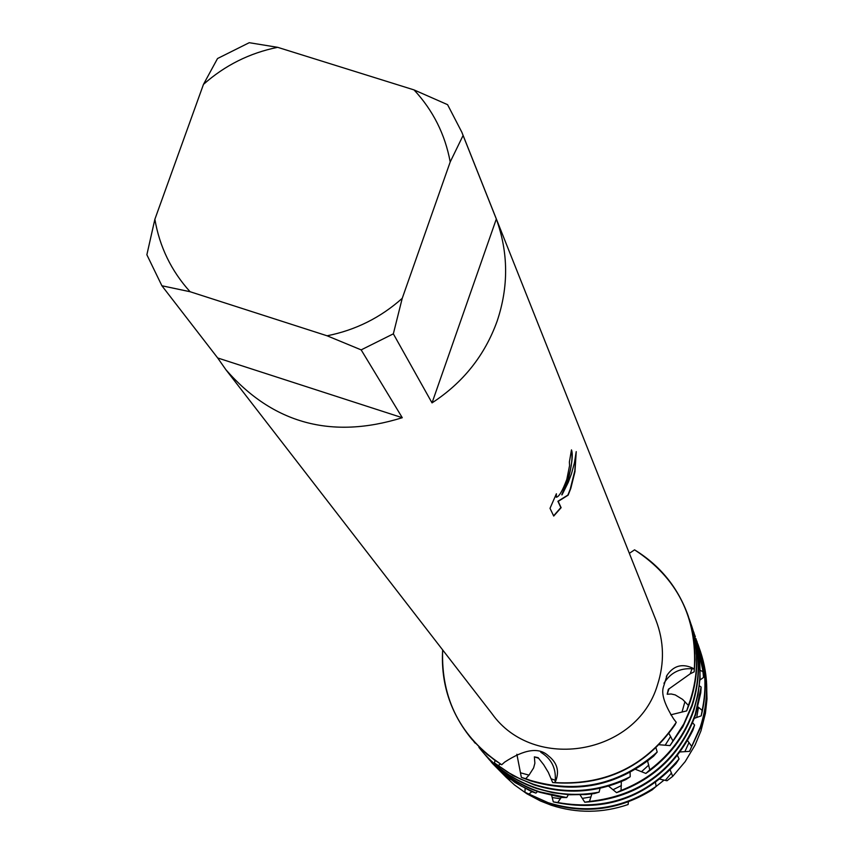 <?xml version="1.0" encoding="UTF-8"?>
<svg xmlns="http://www.w3.org/2000/svg" width="854" height="854" viewBox="0 0 854 854"><rect width="100%" height="100%" fill="white"/><g stroke="black" fill="none" stroke-linecap="round" stroke-linejoin="round"><path stroke-width="1.28" d="M553.723 516.062L550.008 508.333L556.392 493.772L556.296 497.22C558.954 496.953 562.466 490.986 566.832 479.329L569.586 465.515L569.372 462.067L571.475 449.877C573.215 454.371 571.988 464.918 567.782 481.496L562.017 494.893L568.209 482.467L571.454 473.821L574.443 462.793L576.226 451.627M393.342 333.839L402.234 298.324L450.207 161.94L463.092 135.466L496.323 219.008C508.44 252.592 508.706 286.645 497.124 321.179C484.752 355.477 463.049 382.709 432.028 402.885L393.342 333.839L361.167 349.884L402.277 417.713C331.683 439.65 272.885 423.648 225.883 369.697L217.685 357.965L161.897 285.759L146.867 254.759L154.873 219.275L203.465 84.386C224.901 65.363 249.624 53.012 277.657 47.322L249.229 42.7L217.524 58.531L203.465 84.386M277.657 47.322L414.03 89.905L447.581 104.668L461.865 132.274L655.883 620.047C664.081 641.397 664.604 663.035 657.463 684.961C636.86 754.979 533.675 772.635 491.925 713.602L225.883 369.697M576.226 451.638L574.955 471.75L570.814 488.371L568.134 495.171L558.185 501.383L561.121 507.682L553.723 516.051M472.048 739.479L487.058 754.37L501.693 764.757C460.626 737.344 440.942 699.063 442.65 649.905C440.728 683.52 450.485 713.325 471.91 739.318L483.663 751.36L494.647 760.113L501.693 764.757L504.671 762.11C524.623 749.107 539.226 747.036 548.492 755.929C557.011 762.611 559.477 770.81 555.89 780.524L554.993 782.584L555.281 779.926C555.986 767.757 551.15 758.544 540.774 752.278C551.15 758.544 555.986 767.757 555.281 779.926L554.993 782.584L552.687 782.595L548.343 772.4L543.667 764.682L538.127 757.658L534.38 756.857L534.871 763.252L533.59 767.959L529.01 775.144L525.712 778.72L521.346 777.353L516.873 754.274M552.687 782.595C604.344 786.523 645.112 767.266 675.002 724.843L676.251 722.313C647.204 765.376 606.788 785.466 554.993 782.584C606.788 785.466 647.204 765.376 676.251 722.313L673.699 719.015C664.647 704.657 661.199 694.046 663.355 687.192L667.134 675.076C673.625 665.757 682.015 663.377 692.306 667.924L694.323 668.981L691.655 668.725C679.538 668.138 670.305 672.984 663.953 683.275C670.305 672.984 679.538 668.138 691.655 668.725L694.323 668.981L694.174 671.842L690.245 673.795L668.33 689.359L667.198 694.238L671.244 693.992L675.226 694.91L682.634 699.415L688.377 705.415L686.68 710.902L690.267 701.561C699.031 674.756 698.988 648.09 690.149 621.563L689.883 620.794C698.732 647.353 698.775 674.062 690 700.899L688.377 705.415M571.401 450.442C573.45 460.253 570.226 475.037 561.751 494.797L562.017 494.893M556.264 497.199L555.805 495.139M553.606 515.827L560.843 507.586L557.908 501.287L567.867 495.085L570.173 489.342L574.817 470.789L575.991 453.677M634.565 549.837C660.185 565.561 678.065 587.584 688.207 615.915L691.441 626.953L694.142 642.069L694.932 653.588L694.323 668.981C697.291 617.602 677.371 577.88 634.565 549.837L629.345 553.339M161.897 285.759L190.079 291.726C171.323 270.974 159.591 246.817 154.873 219.275M190.079 291.726L327.082 335.793L361.167 349.884M402.234 298.324C380.564 317.656 355.51 330.146 327.082 335.793M414.03 89.905C433.031 110.347 445.083 134.356 450.207 161.94M461.865 132.274L463.092 135.466M402.277 417.713L217.685 357.965M496.323 219.008L432.028 402.885M538.693 758.288L534.38 756.857M521.346 777.353L530.676 780.898C575.809 794.284 616.78 786.054 653.598 756.185L657.206 752.043C619.865 784.741 577.539 794.167 530.217 780.321L525.712 778.72M657.206 752.043L655.989 747.923M494.487 762.964L513.105 775.656L533.782 784.762C564.996 794.711 595.686 792.982 625.854 779.585L630.199 776.745C598.761 792.192 566.48 794.679 533.334 784.207L520.022 778.869L507.447 772.048L494.487 762.964L495.01 760.487M630.199 776.745L630.103 772.39M482.318 751.541L482.82 752.128C497.466 769.112 515.474 781.261 536.835 788.573L552.901 792.768L569.426 794.764L586.09 794.519L594.384 793.558L599.092 792.149C577.774 796.131 556.872 794.754 536.387 788.018C515.005 780.705 496.975 768.547 482.318 751.541L478.934 747.389M599.092 792.149L600.074 788.263M485.766 755.576L486.257 756.164C500.786 773.009 518.645 785.061 539.835 792.309L562.071 797.508L566.725 797.551L539.397 791.775C518.186 784.516 500.305 772.454 485.766 755.576L484.314 753.847M566.725 797.551L568.337 794.7M664.145 780.022L656.139 786.427C622.577 809.016 586.581 814.438 548.14 802.675L524.922 792.245L525.135 788.466M706.482 681.001L707.005 698.967L705.425 713.303L700.985 730.789L695.092 745.04L685.186 761.608L672.706 776.361L666.985 780.759L659.896 779.136M628.416 801.821L628.106 804.532C602.465 813.275 576.845 813.51 551.236 805.215L540.497 801.009L526.939 793.814L514.46 784.911L505.781 776.926M524.922 792.245L548.556 803.187C585.033 814.47 619.62 810.008 652.307 789.779L656.139 786.427L655.509 782.488M700.312 727.042L689.509 751.36L700.547 727.651C708.884 702.105 708.841 676.678 700.408 651.378L700.163 650.684C708.606 676.016 708.66 701.465 700.312 727.042M561.281 797.39L557.758 802.546L553.307 801.895C601.419 812.41 642.368 799.579 676.133 763.423L679.069 758.971L677.51 755.576M553.307 801.895L551.727 795.64M700.269 670.411L703.066 671.714L703.547 677.414L699.96 680.03M696.031 638.749L703.066 671.714M693.96 633.22L695.359 636.7M696.042 638.739L695.53 639.4M701.134 687.032L695.284 714.286C682.026 750.709 657.281 776.094 621.061 790.441L616.567 792.651C655.167 779.061 681.492 753.143 695.53 714.926L700.782 692.733L701.134 687.032L699.405 685.847M693.448 631.469L694.131 633.241M697.825 647.556C701.774 668.629 700.355 689.413 693.544 709.898C685.079 734.269 670.486 754.253 649.766 769.87L645.87 773.436C668.714 757.594 684.694 736.628 693.8 710.539L698.049 694.494L700.088 678.044L699.479 657.388L697.825 647.556L697.056 647.289M691.793 705.436L683.808 723.914L669.995 745.595L682.837 726.829L692.05 706.087C700.739 679.506 700.696 653.054 691.921 626.729L691.665 625.982C700.451 652.328 700.493 678.813 691.793 705.436M475.262 743.258L473.746 741.432M509.347 779.691L492.48 763.465L505.963 777.087L509.347 779.691L510.233 779.2M535.917 793.099L520.929 785.872L510.446 779.147L497.679 768.579L489.15 759.548L500.145 770.981L515.09 782.563L531.711 791.669L535.917 793.099L537.497 791.509M686.68 710.902L670.753 714.819M668.917 733.49L672.941 740.92M669.995 745.595L659.181 744.741M647.631 761.074L649.766 769.87M645.87 773.436L635.493 769.337M621.328 781.57L621.061 790.441M616.567 792.651L608.539 786.096M591.865 793.91L589.452 801.447L584.766 802.226L580.079 794.871M531.839 791.711L528.775 794.199M584.766 802.226C634.458 798.714 670.486 774.749 692.861 730.33L694.59 725.067L692.605 722.708M697.942 706.877L702.137 710.379L701.198 715.865L694.323 718.342M687.577 740.664L691.751 746.471M689.509 751.36L680.264 751.947M670.166 769.902L672.706 776.361M500.497 764.095L498.021 765.568M694.174 671.842L695.049 659.779L694.409 643.702L691.697 627.861L688.271 616.108M669.034 688.687L667.198 694.238M689.093 618.563L689.883 620.794M690.886 623.783L691.665 625.982M694.59 725.067C674.073 770.404 639.027 795.864 589.452 801.447M703.547 677.414L701.678 659.32L696.853 641.044M697.793 643.841L698.519 645.902C705.639 666.985 706.845 688.484 702.137 710.379M679.069 758.971C646.798 796.526 606.361 811.054 557.758 802.546M701.198 715.865C707.219 692.455 706.407 669.365 698.764 646.606L698.519 645.902M699.447 648.656L700.163 650.684M492.48 763.465L491.071 761.789M489.15 759.548L487.719 757.85M690.245 673.795L692.306 667.924M551.236 778.805L555.89 780.524M684.94 701.625L682.09 711.82M670.646 736.394L665.223 745.147M648.784 765.035L641.578 771.642M621.381 785.573L613.097 789.715M591.032 796.931L582.375 798.383M560.427 798.746L552.218 797.561M698.465 707.293L696.715 717.467M689.018 742.51L684.887 751.616M671.49 772.966L665.351 780.332M529.01 775.144L520.972 772.923M667.134 675.076L666.366 676.453"/></g></svg>
